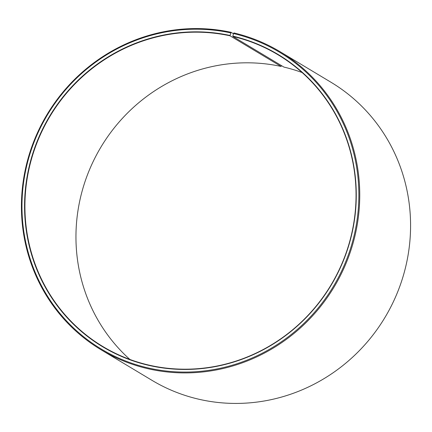 <?xml version="1.0" encoding="UTF-8"?>
<svg xmlns="http://www.w3.org/2000/svg" width="432" height="432" viewBox="0 0 432 432"><rect width="100%" height="100%" fill="white"/><g stroke="black" fill="none" stroke-linecap="round" stroke-linejoin="round"><path stroke-width="0.65" d="M302.114 72.538A170.149 163.885 -59 0 0 283.9 67.079L232.864 36.445A170.149 163.885 -59 0 1 278.051 54.799A170.149 163.885 -59 0 1 343.019 261.031A170.149 163.885 -59 0 1 150.903 365.553A170.149 163.885 -59 0 1 102.913 346.567A170.149 163.885 -59 0 1 37.946 140.335A170.149 163.885 -59 0 1 230.062 35.813L281.097 66.447A170.149 163.885 -59 0 0 95.488 156.875A170.149 163.885 -59 0 0 129.886 359.462M233.48 33.761L231.028 32.292L230.067 35.483A170.446 164.165 -59 0 0 29.371 165.737A170.446 164.165 -59 0 0 150.763 365.801A170.446 164.165 -59 0 0 351.108 236.99A170.446 164.165 -59 0 0 232.87 36.121L232.864 36.445M230.683 32.902A173.108 166.73 -59 0 0 26.854 165.191A173.108 166.73 -59 0 0 150.142 368.377A173.108 166.73 -59 0 0 353.619 237.557A173.108 166.73 -59 0 0 233.534 33.55L232.87 36.121M231.028 32.292A173.848 167.443 -59 0 0 34.733 139.088A173.848 167.443 -59 0 0 101.11 349.801A173.848 167.443 -59 0 0 150.142 369.198A173.848 167.443 -59 0 0 346.437 262.402A173.848 167.443 -59 0 0 280.055 51.689A173.848 167.443 -59 0 0 233.89 32.935L233.534 33.55M101.11 349.801L151.945 380.311A173.848 167.443 -59 0 0 200.972 399.708A173.848 167.443 -59 0 0 397.267 292.912A173.848 167.443 -59 0 0 330.89 82.199L280.055 51.689M281.097 66.447L281.389 65.572M230.067 35.483L230.062 35.813"/></g></svg>

